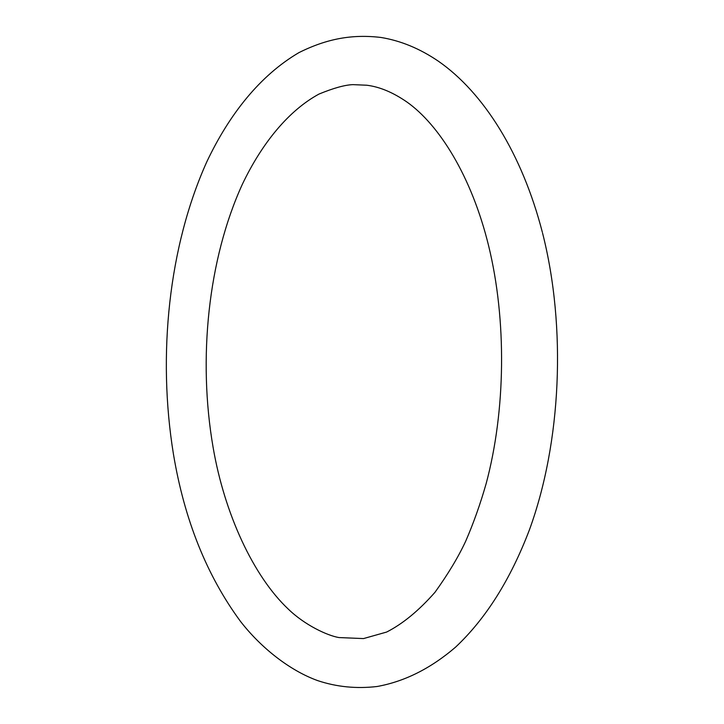 <?xml version="1.0" encoding="UTF-8"?>
<svg xmlns="http://www.w3.org/2000/svg" width="724" height="724" viewBox="0 0 724 724"><rect width="100%" height="100%" fill="white"/><g stroke="black" fill="none" stroke-linecap="round" stroke-linejoin="round"><path stroke-width="0.54" stroke-dasharray="3.62 2.71" d="M542.33 232.178L542.557 233.037"/><path stroke-width="1.09" d="M542.557 233.037C566.566 327.519 561.326 442.355 529.47 529.706C510.52 579.508 485.885 618.649 455.577 647.138C430.78 668.424 404.607 681.556 377.059 686.506C356.452 688.913 336.66 686.949 317.682 680.614C290.125 670.677 261.346 648.242 240.486 621.391C206.72 575.544 184.358 519.723 173.407 453.93C157.343 355.122 168.71 246.269 206.856 161.696C229.427 114.102 260.151 75.405 298.903 52.635C327.293 38.444 352.76 34.119 380.869 37.449C400.68 40.68 419.857 48.599 438.391 61.214C483.768 92.708 522.067 153.841 542.33 232.178M213.1 447.341C224.53 514.13 253.581 576.358 288.143 608.965C304.741 625.129 327.51 635.663 338.977 637.563L363.52 638.577L386.616 632.061C402.707 623.889 418.834 610.622 434.997 592.277C448.093 574.051 458.319 557.046 465.659 541.271C473.396 523.497 480.211 504.338 486.103 483.804C505.777 410.553 506.764 320.099 488.646 245.907C471.614 176.176 439.043 124.637 406.825 101.948C392.987 92.391 379.629 86.817 366.769 85.224L352.941 84.636C344.896 84.925 333.583 88.066 319.022 94.048C289.093 110.247 262.16 142.664 242.278 184.448C208.159 259.156 197.743 358.624 213.1 447.341"/></g></svg>
